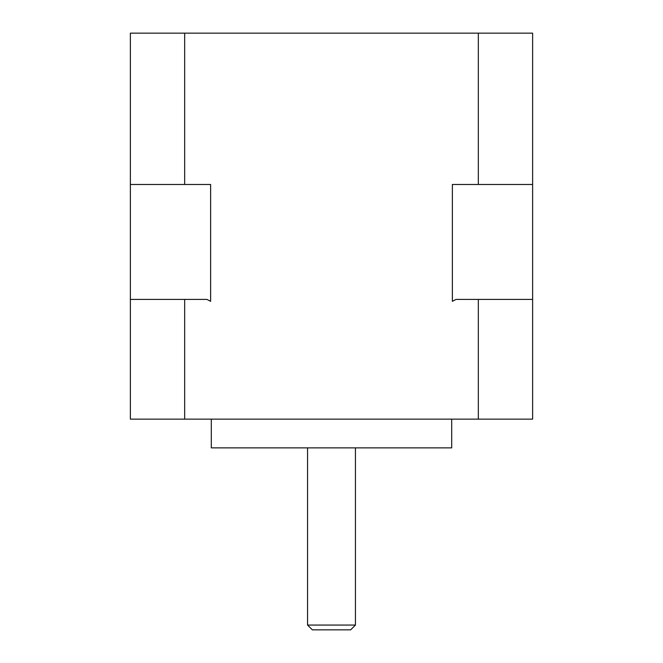 <?xml version="1.0" encoding="UTF-8"?>
<svg xmlns="http://www.w3.org/2000/svg" width="663" height="663" viewBox="0 0 663 663"><rect width="100%" height="100%" fill="white"/><g stroke="black" fill="none" stroke-linecap="round" stroke-linejoin="round"><path stroke-width="0.99" d="M130.371 300.38L130.371 419.14L532.629 419.14L532.629 33.15L478.33 33.15L478.33 184.48L532.629 184.48M478.33 184.48L452.373 184.48L452.373 301.334A462.931 462.931 -27.4 0 0 456.045 299.411L478.33 299.411L478.33 419.14M478.33 299.411L532.629 299.411L532.629 300.38M130.371 299.411L206.955 299.411A462.915 462.915 27.4 0 0 210.627 301.334L210.627 184.48L184.67 184.48L184.67 33.15L478.33 33.15M184.67 299.411L184.67 419.14M130.371 301.334L130.371 184.48L184.67 184.48M130.371 184.48L130.371 33.15L184.67 33.15M451.702 419.14L451.702 447.873L211.298 447.873L211.298 419.14M307.557 625.06L312.348 629.85L350.652 629.85L355.443 625.06L307.557 625.06L307.557 447.873M355.443 625.06L355.443 447.873"/></g></svg>
